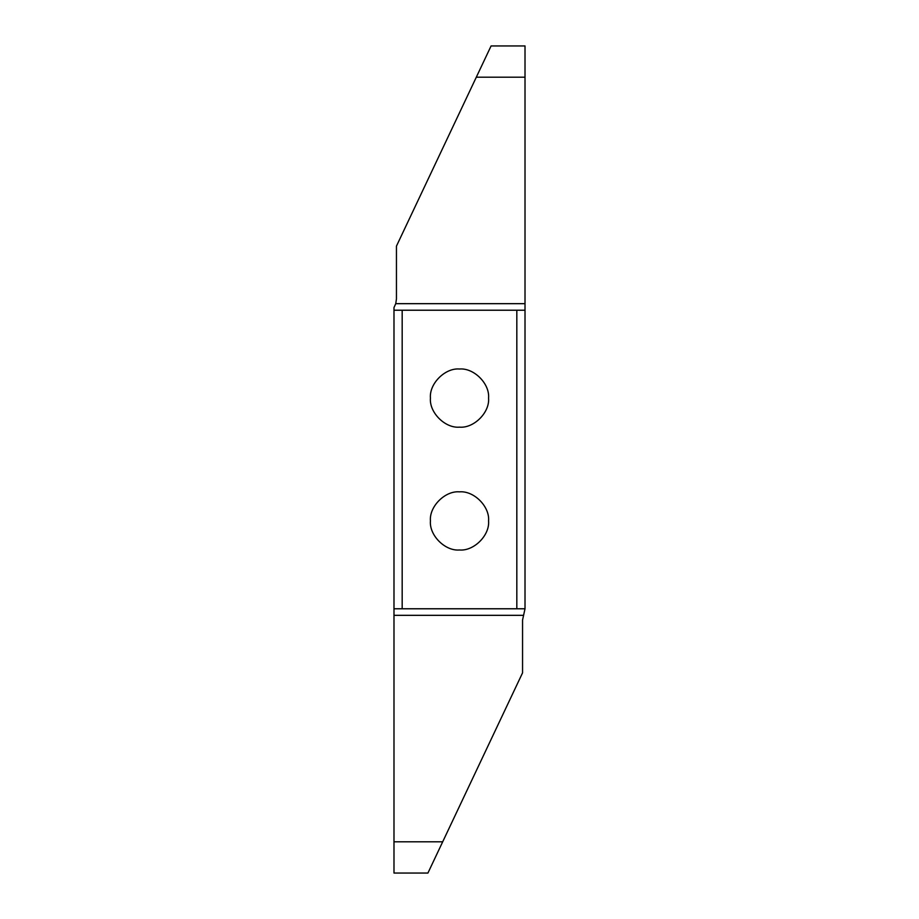 <?xml version="1.0" encoding="UTF-8"?>
<svg xmlns="http://www.w3.org/2000/svg" width="919" height="919" viewBox="0 0 919 919"><rect width="100%" height="100%" fill="white"/><g stroke="black" fill="none" stroke-linecap="round" stroke-linejoin="round"><path stroke-width="1.38" d="M459.5 491.849C445.118 490.551 429.127 506.53 430.425 520.924C429.127 535.306 445.118 551.285 459.5 549.987C473.882 551.285 489.873 535.306 488.575 520.924C489.873 506.53 473.882 490.551 459.5 491.849M402.177 310.22L525.013 310.22L525.013 303.672L395.744 303.672L393.987 307.566L393.987 310.22L402.177 310.22L402.177 608.78L393.987 608.78L393.987 873.05L427.921 873.05L522.555 672.857L522.555 620.061L525.013 608.78L402.177 608.78M516.823 310.22L516.823 608.78M459.5 369.013C445.118 367.715 429.127 383.694 430.425 398.076C429.127 412.47 445.118 428.449 459.5 427.151C473.882 428.449 489.873 412.47 488.575 398.076C489.873 383.694 473.882 367.715 459.5 369.013M393.987 310.22L393.987 608.78M525.013 310.22L525.013 608.78M525.013 303.672L525.013 45.95L491.079 45.95L396.445 246.143L396.445 298.939L395.744 303.672M525.013 77.196L476.306 77.196M393.987 841.804L442.694 841.804M393.987 615.328L523.256 615.328"/></g></svg>
